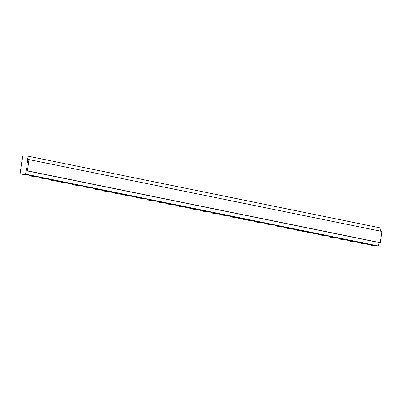<?xml version="1.0" encoding="UTF-8"?>
<svg xmlns="http://www.w3.org/2000/svg" width="402" height="402" viewBox="0 0 402 402"><rect width="100%" height="100%" fill="white"/><g stroke="black" fill="none" stroke-linecap="round" stroke-linejoin="round"><path stroke-width="0.6" d="M378.473 245.989L25.612 174.151L26.492 167.865L27.155 167.885L26.743 170.805L379.609 242.642L380.322 242.667L381.9 231.441L29.039 159.604L28.321 159.579L27.914 162.498L27.251 162.478L28.135 156.192L22.623 156.011L20.1 173.971L30.477 175.372L29.426 175.87L39.386 177.187L41.17 177.553L40.12 178.046L51.863 179.729L50.813 180.222L53.541 180.779L62.556 181.905L61.506 182.402L71.466 183.719L73.244 184.081L72.199 184.578L74.928 185.131L82.159 185.895L83.938 186.262L82.892 186.754L94.631 188.437L93.586 188.93L96.314 189.488L105.324 190.613L104.279 191.106L107.007 191.664L116.017 192.789L114.972 193.287L117.701 193.839L126.71 194.965L125.665 195.462L135.62 196.779L137.404 197.146L136.358 197.638L148.097 199.322L147.047 199.814L149.78 200.372L158.79 201.497L157.74 201.995L160.468 202.548L169.483 203.673L168.433 204.171L178.393 205.487L180.176 205.854L179.126 206.347L190.87 208.03L189.819 208.522L192.548 209.08L201.558 210.206L200.513 210.703L203.241 211.256L212.251 212.382L211.206 212.879L213.934 213.432L222.944 214.557L221.899 215.055L233.637 216.738L232.592 217.231L235.321 217.789L244.331 218.914L243.285 219.407L246.014 219.964L255.024 221.09L253.979 221.587L256.707 222.14L265.717 223.266L264.667 223.763L274.626 225.08L276.41 225.447L275.36 225.939L287.103 227.622L286.053 228.115L288.782 228.673L297.797 229.798L296.746 230.296L299.475 230.848L308.49 231.974L307.44 232.472L319.178 234.15L318.133 234.647L329.871 236.331L328.826 236.823L331.555 237.381L340.564 238.507L339.519 238.999L342.248 239.557L351.258 240.682L350.212 241.18L352.941 241.733L361.951 242.858L360.906 243.356L370.86 244.672L372.644 245.039L371.599 245.532L372.961 245.808L378.473 245.989L378.96 242.512M26.492 167.865L27.14 167.996M25.612 174.151L20.1 173.971M29.039 159.604L27.462 170.825L26.743 170.805M25.813 174.307L28.859 174.93L21.733 174.177L25.813 174.307M32.331 176.342L30.632 175.996L31.678 175.503L39.552 177.106L32.331 176.342L32.426 175.654M43.024 178.518L41.326 178.171L42.371 177.679L50.245 179.282L43.024 178.518L43.12 177.835M53.717 180.699L52.019 180.352L53.064 179.855L60.938 181.458L53.717 180.699L53.813 180.011M64.41 182.875L62.712 182.528L63.757 182.036L71.631 183.639L64.41 182.875L64.506 182.186M75.104 185.051L73.4 184.704L74.45 184.211L82.325 185.814L75.104 185.051L75.199 184.362M85.797 187.226L84.093 186.88L85.144 186.387L93.013 187.99L85.797 187.226L85.892 186.538M96.49 189.402L94.787 189.061L95.832 188.563L103.706 190.166L96.49 189.402L96.586 188.719M107.183 191.583L105.48 191.236L106.525 190.739L114.399 192.342L107.183 191.583L107.279 190.895M117.871 193.759L116.173 193.412L117.218 192.92L125.092 194.523L117.871 193.759L117.972 193.071M128.565 195.935L126.866 195.588L127.911 195.096L135.786 196.699L128.565 195.935L128.665 195.246M139.258 198.111L137.559 197.764L138.605 197.271L146.479 198.874L139.258 198.111L139.358 197.427M149.951 200.291L148.253 199.945L149.298 199.447L157.172 201.05L149.951 200.291L150.047 199.603M160.644 202.467L158.946 202.121L159.991 201.628L167.865 203.231L160.644 202.467L160.74 201.779M171.337 204.643L169.639 204.296L170.684 203.804L178.558 205.407L171.337 204.643L171.433 203.955M182.031 206.819L180.332 206.472L181.377 205.98L189.252 207.583L182.031 206.819L182.126 206.131M192.724 208.995L191.025 208.653L192.071 208.156L199.945 209.759L192.724 208.995L192.819 208.311M203.417 211.176L201.714 210.829L202.764 210.331L210.633 211.934L203.417 211.176L203.512 210.487M214.11 213.351L212.407 213.005L213.457 212.512L221.326 214.115L214.11 213.351L214.206 212.663M224.803 215.527L223.1 215.181L224.145 214.688L232.019 216.291L224.803 215.527L224.899 214.839M235.497 217.703L233.793 217.356L234.838 216.864L242.713 218.467L235.497 217.703L235.592 217.02M246.185 219.884L244.486 219.537L245.532 219.04L253.406 220.643L246.185 219.884L246.285 219.196M256.878 222.06L255.18 221.713L256.225 221.221L264.099 222.824L256.878 222.06L256.978 221.371M267.571 224.236L265.873 223.889L266.918 223.396L274.792 224.999L267.571 224.236L267.667 223.547M278.264 226.411L276.566 226.065L277.611 225.572L285.485 227.175L278.264 226.411L278.36 225.723M288.958 228.587L287.259 228.246L288.304 227.748L296.179 229.351L288.958 228.587L289.053 227.904M299.651 230.768L297.952 230.421L298.998 229.924L306.872 231.527L299.651 230.768L299.746 230.08M310.344 232.944L308.646 232.597L309.691 232.105L317.565 233.708L310.344 232.944L310.439 232.255M321.037 235.12L319.339 234.773L320.384 234.281L328.258 235.884L321.037 235.12L321.133 234.431M331.73 237.296L330.027 236.949L331.077 236.456L338.946 238.059L331.73 237.296L331.826 236.612M342.424 239.476L340.72 239.13L341.765 238.632L349.639 240.235L342.424 239.476L342.519 238.788M353.117 241.652L351.413 241.306L352.459 240.813L360.333 242.416L353.117 241.652L353.212 240.964M363.805 243.828L362.107 243.481L363.152 242.989L371.026 244.592L363.805 243.828L363.905 243.14M376.89 245.783L372.815 245.652L373.845 245.165L376.89 245.783M380.553 231.17L380.995 228.029L28.135 156.192M27.462 170.825L380.322 242.667M371.694 244.843L371.599 245.532M29.527 175.182L29.426 175.87M40.22 177.357L40.12 178.046M50.908 179.533L50.813 180.222M61.601 181.714L61.506 182.402M72.295 183.89L72.199 184.578M82.988 186.066L82.892 186.754M93.681 188.242L93.586 188.93M104.374 190.422L104.279 191.106M115.067 192.598L114.972 193.287M125.761 194.774L125.665 195.462M136.454 196.95L136.358 197.638M147.147 199.126L147.047 199.814M157.84 201.307L157.74 201.995M168.533 203.482L168.433 204.171M179.222 205.658L179.126 206.347M189.915 207.834L189.819 208.522M200.608 210.015L200.513 210.703M211.301 212.191L211.206 212.879M221.994 214.367L221.899 215.055M232.688 216.542L232.592 217.231M243.381 218.718L243.285 219.407M254.074 220.899L253.979 221.587M264.767 223.075L264.667 223.763M275.46 225.251L275.36 225.939M286.154 227.426L286.053 228.115M296.842 229.607L296.746 230.296M307.535 231.783L307.44 232.472M318.228 233.959L318.133 234.647M328.921 236.135L328.826 236.823M339.615 238.311L339.519 238.999M350.308 240.491L350.212 241.18M361.001 242.667L360.906 243.356"/></g></svg>
